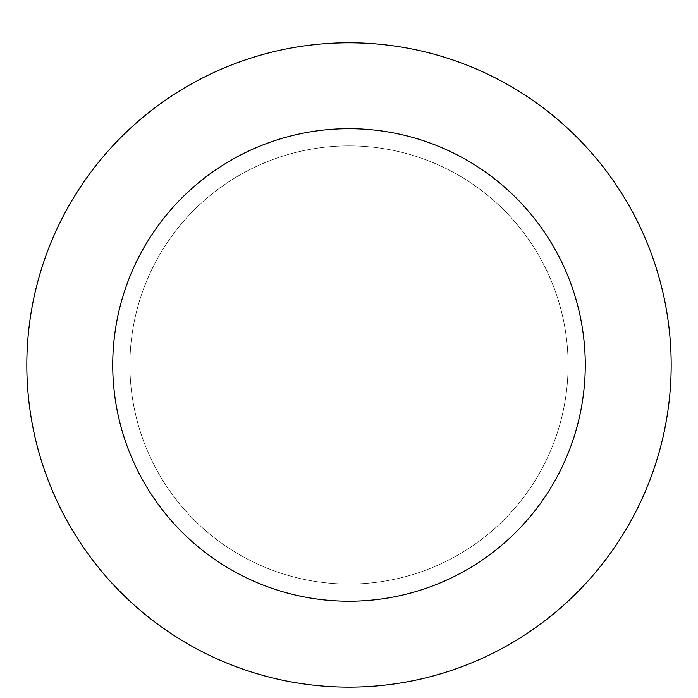 <?xml version="1.0" encoding="UTF-8"?>
<svg xmlns="http://www.w3.org/2000/svg" width="698" height="698" viewBox="0 0 698 698"><rect width="100%" height="100%" fill="white"/><g stroke="black" fill="none" stroke-linecap="round" stroke-linejoin="round"><path stroke-width="0.52" stroke-dasharray="3.49 2.62" d="M349 145.873A219.085 219.085 0 0 1 538.734 474.492A219.085 219.085 0 0 1 159.266 474.492A219.085 219.085 0 0 1 349 145.873A219.085 219.085 0 0 1 538.734 474.492A219.085 219.085 0 0 1 159.266 474.492A219.085 219.085 0 0 1 349 145.873A219.085 219.085 0 0 1 538.734 474.492A219.085 219.085 0 0 1 159.266 474.492A219.085 219.085 0 0 1 349 145.873M349 42.779A322.179 322.179 0 0 1 628.017 526.039A322.179 322.179 0 0 1 69.983 526.039A322.179 322.179 0 0 1 349 42.779"/><path stroke-width="1.05" d="M349 42.779A322.179 322.179 0 0 1 628.017 526.039A322.179 322.179 0 0 1 69.983 526.039A322.179 322.179 0 0 1 349 42.779M349 128.685A236.264 236.264 0 0 1 553.61 483.086A236.264 236.264 0 0 1 144.39 483.086A236.264 236.264 0 0 1 349 128.685"/></g></svg>

